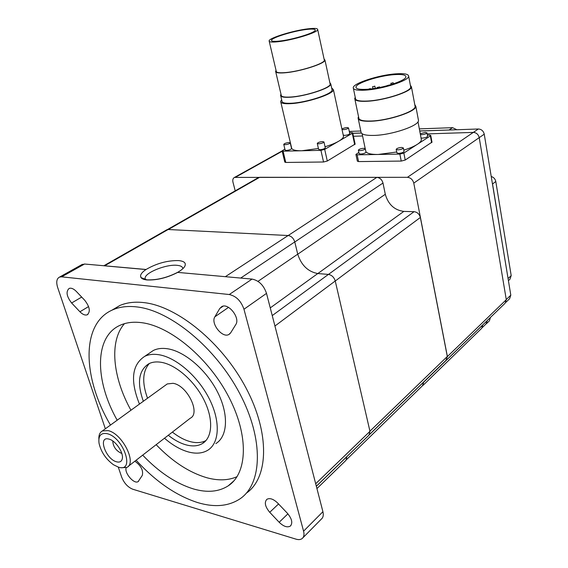<?xml version="1.0" encoding="UTF-8"?>
<svg xmlns="http://www.w3.org/2000/svg" width="568" height="568" viewBox="0 0 568 568"><rect width="100%" height="100%" fill="white"/><g stroke="black" fill="none" stroke-linecap="round" stroke-linejoin="round"><path stroke-width="0.85" d="M386.936 85.711L388.69 85.143L386.936 85.711M391.402 83.269L393.141 82.701L391.402 83.269M377.713 87.436L379.467 86.868L377.713 87.436M368.54 89.148L370.293 88.58L368.54 89.148M373.084 86.698L374.823 86.13L373.084 86.698M394.178 74.642C401.881 74.103 405.779 74.82 405.871 76.808C406.212 80.699 382.25 88.445 366.985 89.297C359.615 89.723 355.944 88.984 355.98 87.074C355.944 83.105 378.913 75.686 394.178 74.642M306.535 29.458C312.414 28.769 315.325 29.011 315.261 30.182C315.403 32.724 292.776 39.682 279.74 41.045C274.124 41.649 271.383 41.386 271.525 40.257C271.667 37.63 293.471 30.935 306.535 29.458M365.423 90.142C357.251 90.603 353.189 89.787 353.232 87.671C353.218 83.255 378.671 75.026 395.633 73.861C404.217 73.251 408.562 74.046 408.676 76.261C409.066 80.578 382.378 89.204 365.423 90.142M278.206 41.705C271.98 42.38 268.948 42.089 269.111 40.832C269.282 37.907 293.464 30.487 307.977 28.833C314.53 28.066 317.768 28.329 317.704 29.635C317.881 32.461 292.683 40.207 278.206 41.705M410.558 86.258L410.707 87.06C411.14 91.569 384.571 100.252 367.645 101.026C359.494 101.416 355.433 100.508 355.447 98.307L353.402 88.487M324.214 59.654L324.342 60.258C324.64 63.602 299.776 71.525 285.356 72.597C279.158 73.094 276.112 72.597 276.218 71.128L269.232 41.357M410.366 85.243L411.445 86.918C411.885 91.547 384.607 100.465 367.24 101.253C358.877 101.651 354.709 100.721 354.73 98.463L355.248 97.32M324.065 58.965L324.967 60.123C325.272 63.552 299.762 71.682 284.973 72.782C278.618 73.286 275.494 72.782 275.608 71.27L276.062 70.446M354.915 99.343L358.763 117.746C358.777 120.175 362.952 121.261 371.28 121.005C388.59 120.508 415.641 111.498 415.13 106.514L414.959 105.627M330.022 83.468L330.171 84.156C330.569 87.997 305.328 96.262 290.589 97.029C284.256 97.391 281.124 96.73 281.188 95.048L275.757 71.916M414.754 104.54L415.84 106.379C416.372 111.484 388.626 120.728 370.883 121.232C362.356 121.495 358.081 120.38 358.067 117.895L358.543 116.696M329.852 82.672L330.803 84.021C331.215 87.962 305.314 96.439 290.198 97.227C283.709 97.597 280.5 96.915 280.564 95.19L281.011 94.267M418.304 119.514L418.488 120.466C419.063 125.826 391.487 135.141 373.794 135.425C365.288 135.589 361.007 134.36 360.964 131.755L358.266 118.868M331.932 89.247L332.088 89.971C332.529 94.011 306.692 102.524 291.59 103.227C285.108 103.561 281.891 102.843 281.948 101.068L280.741 95.935M491.228 176.485C493.691 177.259 495.211 178.927 495.793 181.476L511.193 275.608L509.915 279.271L508.417 280.677M490.468 317.42L489.396 320.813L486.733 323.412M349.27 131.421L360.808 131.002M419.333 128.879L452.582 127.672L456.871 129.738M112.748 440.96C113.096 446.519 115.915 450.609 121.197 453.221L121.772 453.342M420.405 134.573L421.655 134.673C424.537 134.396 426.312 133.799 426.966 132.876L425.247 132.387L420.249 133.764M359.878 150.641C362.774 150.371 364.585 149.739 365.295 148.766L363.761 148.276C360.865 148.553 359.061 149.178 358.351 150.158L359.878 150.641M397.863 149.86C400.838 149.59 402.676 148.958 403.379 147.964L401.675 147.424C398.708 147.701 396.876 148.333 396.18 149.327L397.863 149.86M343.384 129.667C346.125 129.369 347.836 128.787 348.525 127.914L347.119 127.523C344.385 127.828 342.681 128.411 341.993 129.277L343.384 129.667M284.973 144.733C287.735 144.435 289.488 143.832 290.227 142.909L288.984 142.525C286.229 142.824 284.483 143.434 283.737 144.35L284.973 144.733M331.648 87.912L333.416 89.694C333.885 93.94 306.656 102.914 290.766 103.646C283.95 103.994 280.571 103.234 280.635 101.374L281.643 99.769M318.627 143.825C321.46 143.534 323.235 142.916 323.966 141.979L322.596 141.56C319.77 141.851 317.995 142.469 317.264 143.406L318.627 143.825M492.541 184.004L508.19 279.293L492.321 183.123L492.541 184.004L495.793 181.476M487.415 320.373L485.874 324.101M352.82 133.274L361.305 132.983M419.724 130.952L449.97 129.98L419.738 131.023M108.928 439.092C115.623 440.498 124.058 453.108 122.227 458.987C121.467 461.628 119.585 462.572 116.596 461.82C105.641 459.221 97.554 435.762 108.878 439.078L108.928 439.092M427.583 136.199L427.605 136.32C426.951 137.25 425.183 137.846 422.301 138.123L421.051 138.017M396.705 152.011L378.132 154.468C371.309 154.524 367.233 153.587 365.899 151.649M365.984 152.054L366.012 152.188C365.302 153.175 363.499 153.8 360.602 154.07L359.075 153.573L358.38 150.293M421.186 138.734L421.371 139.728C421.264 141.105 419.915 142.639 417.338 144.329C414.079 146.409 409.571 148.34 403.798 150.122M404.04 151.351L404.068 151.493C403.372 152.494 401.533 153.126 398.558 153.395L396.876 152.849L396.201 149.462M349.725 133.537L349.746 133.65C349.064 134.531 347.353 135.12 344.62 135.404L343.228 134.999M318.414 148.482L301.707 150.768C294.941 150.825 291.547 149.753 291.519 147.545L280.826 102.183M291.547 148.496L291.576 148.617C290.837 149.554 289.091 150.165 286.336 150.449L285.093 150.051L283.766 144.471M343.306 135.482L343.505 136.398C343.377 137.797 341.773 139.401 338.705 141.212C335.248 143.207 330.69 145.046 325.031 146.75M325.251 147.723L325.279 147.85C324.555 148.802 322.78 149.427 319.954 149.711L318.591 149.27L317.292 143.534M505.875 302.332L509.617 298.711L510.81 295.168L508.19 279.293M487.358 320.43L486.272 323.703L482.445 327.431M361.354 133.047L352.834 133.345M492.321 183.123L484.241 134.169C483.404 130.938 481.437 129.213 478.355 128.993L449.97 129.98M118.385 467.123L113.472 464.745C105.818 459.072 101.005 451.894 99.031 443.21C98.172 435.77 100.863 432.589 107.096 433.668C123.689 437.253 135.468 472.966 118.385 467.123M427.385 135.12L429.358 135.056L430.75 135.461L430.359 135.901L403.848 153.062L399.858 154.091L357.13 154.83L355.916 154.432L358.834 152.43M365.196 148.546L362.107 133.736M349.526 132.6L351.599 132.529L352.728 132.848L352.266 133.31L324.69 149.384L320.927 150.35L283.091 151.166L282.104 150.847L284.866 149.093M98.867 439.142C98.69 435.06 99.854 432.326 102.368 430.949L108.062 430.615C122.134 433.32 137.207 463.076 126.849 467.436L120.565 467.748M431.978 142.142L405.211 160.048L401.235 161.078L358.564 161.582L357.35 161.17L355.944 154.546M355.114 144.08L327.296 161.028L323.554 162.001L285.782 162.448L284.802 162.107L282.126 150.946M446.711 359.835L505.094 303.241L506.287 299.691L479.214 137.626C478.362 134.375 476.389 132.635 473.293 132.408L427.157 133.899M362.576 135.979L353.452 136.277M482.793 324.853L481.735 328.269L423.266 385.147M165.785 385.012L167.255 383.94L173.041 383.315C187.149 385.196 200.937 413.376 190.252 418.225L128.176 466.399M235.216 190.841L232.965 182.193C232.454 179.815 232.972 178.217 234.527 177.408L407.419 177.322C410.65 177.677 412.773 179.609 413.774 183.123L447.392 356.562L445.759 360.588M423.834 381.831L422.4 385.828M206.014 440.512C201.789 442.784 196.734 443.21 190.848 441.783C184.756 440.243 178.601 437.012 172.381 432.092M147.531 398.232C141.922 382.818 142.525 371.231 149.349 363.484M423.785 381.881L422.805 385.431L346.728 459.413M257.993 177.834L259.675 177.294L376.847 177.386C379.935 177.734 381.98 179.616 382.995 183.045L385.296 194.291C388.249 204.452 394.419 210.153 403.812 211.403L414.065 211.679C417.274 212.105 419.369 214.037 420.355 217.466L447.307 356.477L446.185 360.176L369.747 434.243M143.342 401.264C136.789 382.768 138.649 370.244 148.922 363.69C152.43 361.958 156.59 361.504 161.404 362.327C176.03 364.812 194.512 380.943 203.997 399.964C213.561 418.978 212.581 437.502 202.471 443.516C198.161 446.05 192.928 446.562 186.773 445.049C180.681 443.48 174.518 440.221 168.284 435.273M164.486 438.219C172.636 445.298 180.787 449.92 188.931 452.092C196.315 453.946 202.584 453.342 207.739 450.268C219.546 443.146 220.675 421.314 209.329 398.885C198.069 376.449 176.229 357.542 159.083 354.759C153.559 353.857 148.773 354.382 144.733 356.342C131.833 364.777 130.079 380.688 139.458 404.075M145.088 278.256L145.514 279.676L145.088 278.256C144.783 272.683 166.268 264.084 177.074 265.32C180.873 265.682 182.775 266.818 182.782 268.735L182.782 268.742M316.326 486.208L368.98 435.173L369.967 431.325L335.241 280.982C334.055 277.234 331.783 275.047 328.425 274.408L317.775 273.549C307.984 271.703 301.303 265.242 297.731 254.166L294.764 241.94C293.542 238.191 291.327 236.054 288.118 235.528L168.135 229.507L166.459 229.99M316.937 488.572L346.04 460.265L346.878 456.594M149.128 353.346L153.36 350.456C157.421 348.482 162.207 347.928 167.73 348.795C184.877 351.457 206.603 370.144 217.729 392.403C228.939 414.661 227.69 436.416 215.84 443.601M146.075 269.473C156.534 263.396 167.361 260.428 178.558 260.577C184.486 261.173 186.503 263.197 184.607 266.64C183.407 268.479 181.1 270.368 177.685 272.313C167.07 277.738 156.803 280.251 146.878 279.861L141.091 277.631L140.544 275.899C140.729 273.954 142.575 271.809 146.075 269.473L84.54 264.028L81.494 264.823M302.893 537.804L321.389 519.053C323.206 517.505 323.71 515.055 322.915 511.704L266.506 293.379C263.737 285.257 258.916 280.493 252.057 279.087L177.706 272.399C167.099 277.83 156.832 280.344 146.906 279.953C143.271 279.555 141.191 278.519 140.665 276.836M237.076 476.666C228.336 480.507 218.226 480.855 206.738 477.709C189.179 472.533 172.324 461.521 156.157 444.68M130.952 410.245C112.649 377.45 108.964 341.169 124.47 323.661M226.383 276.779L177.706 272.399M145.962 269.544L104.043 265.781M315.922 484.632L274.635 324.861M117.186 420.214C94.671 380.524 94.181 336.384 120.359 325.159C126.55 322.411 133.785 321.602 142.078 322.731C170.719 326.458 208.783 358.245 228.84 397.046C249.061 435.826 247.513 473.421 228.166 485.881C218.744 491.852 207.192 492.882 193.518 488.963C175.931 483.531 158.99 472.256 142.689 455.138M105.35 428.783L57.638 287.415C56.019 282.019 56.665 278.569 59.569 277.07L61.642 276.836L229.259 294.529C236.16 296.056 241.066 300.962 243.963 309.248L303.575 531.165C304.42 534.566 303.944 537.03 302.148 538.556C300.614 539.707 298.555 539.905 295.978 539.146L132.706 489.204C127.786 487.174 124.108 483.141 121.658 477.092L118.279 467.088M76.282 291.391L84.724 300.266C89.794 306.883 90.632 311.726 87.231 314.8C85.079 315.524 82.644 314.509 79.925 311.775L71.618 302.993C66.534 296.34 65.732 291.476 69.197 288.402C71.277 287.749 73.641 288.743 76.282 291.391M134.872 461.202C140.985 465.639 143.463 470.368 142.305 475.388L138.152 481.6C134.126 484.568 124.023 472.796 126.224 467.734M279.179 522.276L269.736 512.3C265.1 506.691 264.141 502.368 266.875 499.315C269.843 497.753 273.456 499.009 277.724 503.099L287.33 513.195C291.952 518.74 292.946 523.043 290.319 526.089C287.266 527.764 283.553 526.493 279.179 522.276L287.905 513.82M235.77 324.605L230.679 332.812L228.876 334.495C222.315 338.45 210.401 323.355 214.874 316.802L219.773 308.467L221.818 306.564C228.535 302.666 240.498 318.101 235.77 324.605M136.128 460.229C155.625 481.522 176.165 495.651 197.742 502.609C214.406 507.586 228.457 506.351 239.895 498.917C262.345 484.021 264.028 439.554 239.824 393.688C215.804 347.801 170.627 310.767 137.193 306.961C127.999 305.84 119.933 306.763 112.996 309.73C80.656 323.128 82.381 377.67 110.476 425.077M111.768 310.277L119.841 305.499C126.806 302.517 134.886 301.558 144.073 302.63C177.408 306.266 222.23 342.703 246.1 388.129C270.134 433.533 268.572 477.901 246.342 493.173M511.193 275.608L508.126 278.483M490.475 317.476L487.429 320.43M452.582 127.672L449.146 129.93M484.241 134.169L479.222 137.662M478.355 128.993L473.35 132.408M510.81 295.168L506.258 299.556M405.211 160.048L403.848 153.062M401.235 161.078L399.858 154.091M431.616 142.689L430.359 135.901M358.564 161.582L357.13 154.83M327.296 161.028L324.69 149.384M323.554 162.001L320.927 150.35M354.68 144.648L352.266 133.31M285.782 162.448L283.091 151.166M282.197 151.237L235.571 177.209M473.293 132.408L407.419 177.322M479.214 137.626L413.774 183.123M506.287 299.691L447.392 356.562M482.807 324.91L423.877 382.03M423.799 381.952L369.633 434.442M259.675 177.294L168.348 229.515M376.847 177.386L288.189 235.528M382.995 183.045L294.778 241.982M385.296 194.291L297.746 254.208M403.812 211.403L317.824 273.556M414.065 211.679L328.474 274.415M420.355 217.466L335.248 281.018M447.307 356.477L369.931 431.176M225.475 276.602L288.118 235.528M104.718 265.76L168.135 229.507M275.004 325.968L335.241 280.982M315.744 483.688L369.967 431.325M316.341 486.272L346.892 456.658M270.254 307.899L317.775 273.549M272.242 315.588L328.425 274.408M240.69 278.064L294.764 241.94M257.993 281.359L297.731 254.166M84.54 264.028L61.642 276.836M252.057 279.087L229.259 294.529M266.506 293.379L243.963 309.248M322.915 511.704L303.575 531.165M81.685 297.071L71.618 302.993M88.594 306.564L79.925 311.775M278.54 503.958L269.736 512.3M223.153 306.152L219.773 308.467M228.513 307.387L214.874 316.802M393.368 83.894L393.141 82.701M391.16 84.604L390.883 83.198M379.594 87.515L379.467 86.868M377.322 87.948L377.209 87.365M370.371 88.984L370.293 88.58M375.263 88.303L374.823 86.13M372.998 88.651L372.587 86.627M355.98 87.074L356.129 87.813M271.525 40.257L271.639 40.733M408.676 76.261L410.707 87.06M317.704 29.635L324.342 60.258M411.445 86.918L415.13 106.514M324.967 60.123L330.171 84.156M415.84 106.379L418.488 120.466M330.803 84.021L332.088 89.971M427.605 136.32L426.966 132.876M366.012 152.188L365.295 148.766M417.998 121.765L421.371 139.728M404.068 151.493L403.379 147.964M349.746 133.65L348.525 127.914M291.576 148.617L290.227 142.909M333.416 89.694L343.505 136.398M325.279 147.85L323.966 141.979M432 142.241L430.75 135.461M355.135 144.173L352.728 132.848M102.368 430.949L167.255 383.94M282.111 150.918L234.527 177.408M202.471 443.516L205.595 440.974M258.532 177.521L167.461 229.55M153.36 350.456L144.733 356.342M145.365 279.648L141.091 277.631M103.837 265.76L166.992 229.685M228.166 485.881L234.044 480.72M82.452 264.283L59.569 277.07M87.955 314.36L87.231 314.8M138.62 481.224L138.152 481.6M290.923 525.499L290.319 526.089M229.969 333.707L228.876 334.495M119.841 305.499L112.996 309.73"/></g></svg>
